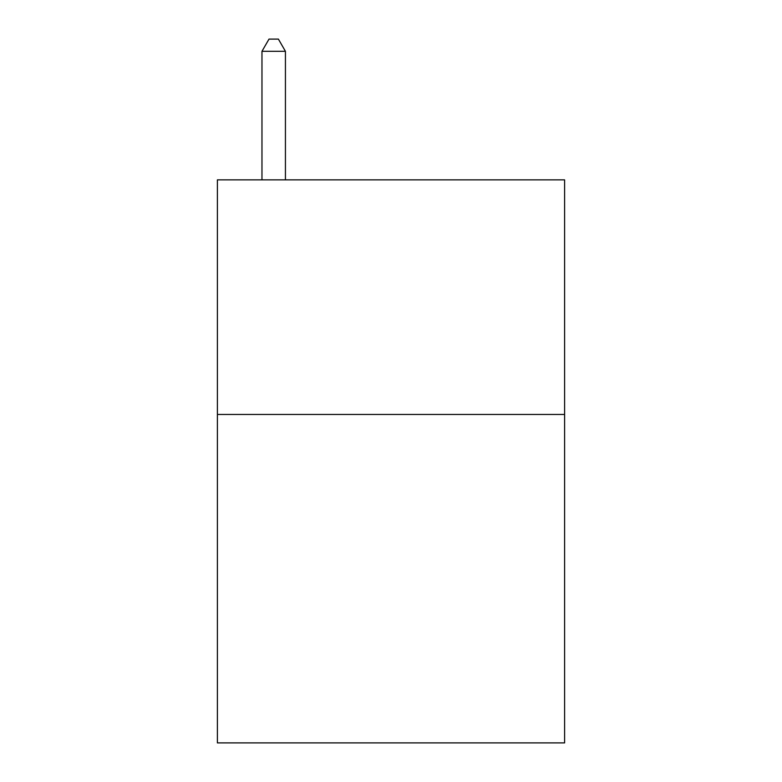 <?xml version="1.0" encoding="UTF-8"?>
<svg xmlns="http://www.w3.org/2000/svg" width="782" height="782" viewBox="0 0 782 782"><rect width="100%" height="100%" fill="white"/><g stroke="black" fill="none" stroke-linecap="round" stroke-linejoin="round"><path stroke-width="1.17" d="M564.604 414.46L564.604 742.9L217.396 742.9L217.396 179.86L564.604 179.86L564.604 414.46L217.396 414.46M285.43 179.86L285.43 51.299L261.97 51.299L261.97 179.86M261.97 51.299L269.008 39.1L278.392 39.1L285.43 51.299"/></g></svg>
